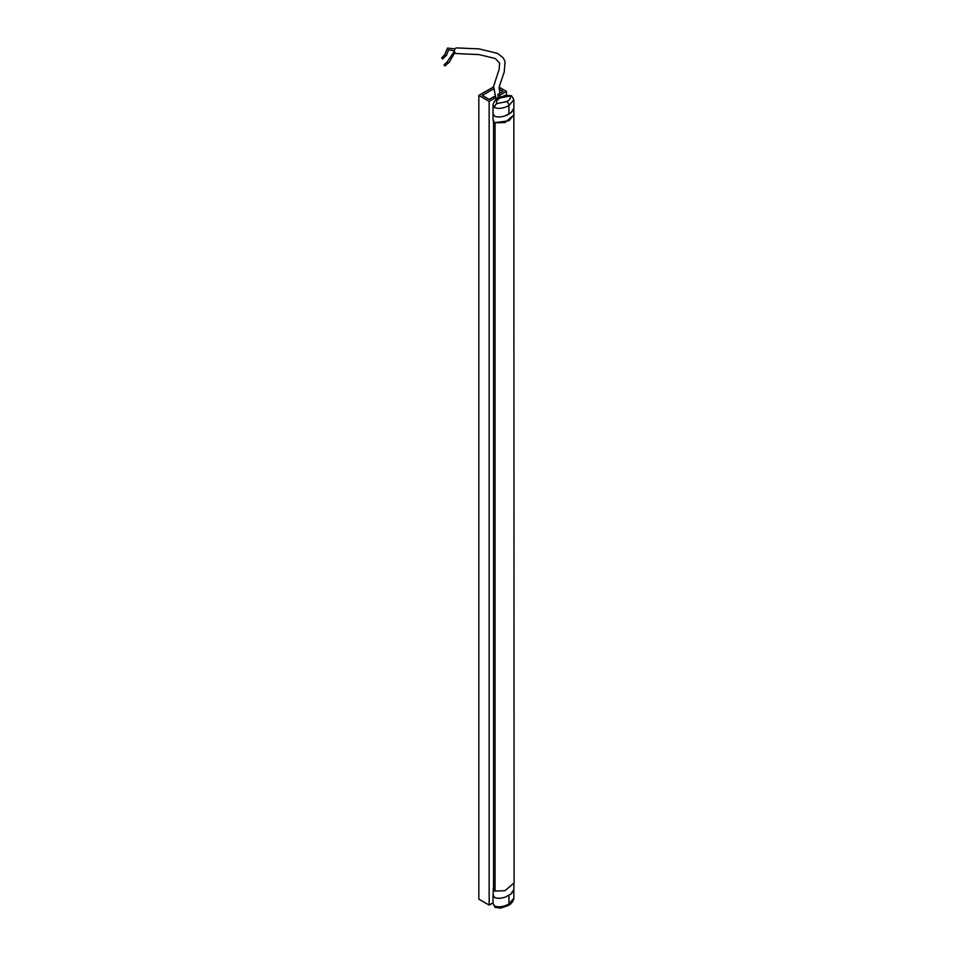 <?xml version="1.0" encoding="UTF-8"?>
<svg xmlns="http://www.w3.org/2000/svg" width="956" height="956" viewBox="0 0 956 956"><rect width="100%" height="100%" fill="white"/><g stroke="black" fill="none" stroke-linecap="round" stroke-linejoin="round"><path stroke-width="1.43" d="M495.925 99.711L495.925 97.476L489.161 101.372L478.825 95.409L493.499 86.936M493.033 902.858L489.161 905.093L489.161 101.372M489.161 905.093L478.825 899.13L478.825 95.409M499.151 87.187L506.441 91.394L499.689 95.289L499.689 97.213M506.441 95.146L506.441 91.394M497.968 98.181L497.968 94.309L499.689 95.289M499.008 89.075L503.023 91.394L497.968 94.309M496.116 99.544L496.116 97.93M495.925 97.476L494.204 96.484L489.161 99.4L482.254 95.409L493.368 88.992M513.85 113.848L514.077 882.962L504.959 890.669L495.053 891.076L493.547 888.733L493.547 120.611M514.077 114.84L504.959 122.547L494.838 122.822M505.569 115.712L511.615 112.222L513.85 108.315L510.683 112.999L506.907 115.174C501.733 117.218 497.634 117.528 494.587 116.106L493.033 113.668L493.033 105.1L494.587 107.538A3.227 1.864 -60 0 1 496.881 103.583L506.644 101.623A3.227 1.864 60.1 0 1 508.927 105.59L508.927 114.158M493.033 113.668L493.033 120.265L494.599 122.691L508.927 120.755L513.85 114.911L513.85 108.207M510.683 894.302L513.862 889.618L511.627 893.525L505.569 897.015C500.717 898.58 497.06 898.7 494.587 897.397L493.033 894.971L493.547 886.582M513.862 898.186C513.396 902.141 509.679 904.973 508.257 905.511L500.597 908.116L495.256 907.447L493.033 903.54L494.587 905.965C498.554 907.543 503.322 906.897 508.927 904.029L513.862 898.186L513.862 889.546M494.778 890.908L493.033 888.375M499.869 93.21L499.223 86.709L504.23 72.011L505.079 61.578L503.203 57.826L497.598 53.393L479.016 48.887L456.657 47.92A2.82 2.151 93.9 0 0 454.423 50.752A2.82 2.151 93.9 0 0 456.49 53.572L479.111 54.588L495.256 58.531L499.641 63.108L499.128 69.394L493.559 86.458L495.722 97.357M454.423 50.895L448.555 49.82L446.512 55.352A1.004 0.813 -136.7 0 1 445.042 53.978A1.004 0.813 -136.7 0 1 445.185 53.859M455.331 53.118L454.196 53.667L448.926 62.749A1.004 0.813 -132.1 0 1 447.683 61.172M448.364 62.929L445.245 65.737A0.765 0.621 -132.1 0 1 444.301 64.542M445.962 55.579L443.046 58.686A0.765 0.621 -136.7 0 1 441.923 57.635A0.765 0.621 -136.7 0 1 442.042 57.539M495.053 891.076L495.053 122.954M513.85 108.315L513.85 99.747L508.927 105.59C503.334 108.458 498.554 109.103 494.587 107.538M498.626 97.787A3.227 1.864 59.9 0 1 498.638 97.775A3.227 1.864 59.9 0 1 500.251 97.942L510.002 95.994A3.227 1.864 -60 0 1 511.615 95.839A3.227 1.864 -60 0 1 511.627 95.839L505.939 95.218L498.626 97.787M510.002 95.994C511.137 97.775 510.014 99.651 506.644 101.623M500.251 97.942C496.869 99.926 495.746 101.802 496.881 103.583M508.257 905.511A3.227 1.864 -120.1 0 0 508.927 904.029L508.927 895.461M495.256 907.447A3.227 1.864 -59.9 0 1 494.587 905.965M513.85 99.747L511.615 95.839M498.638 97.775C497.192 98.337 493.511 101.133 493.033 105.1M493.033 903.54L493.033 894.971M513.862 889.618L513.862 883.033M495.925 97.655L496.881 98.922M445.042 53.978L447.516 48.087L454.996 48.899M447.575 61.256L454.447 51.277M444.217 64.602L447.336 61.793M441.923 57.635L444.851 54.528"/></g></svg>
